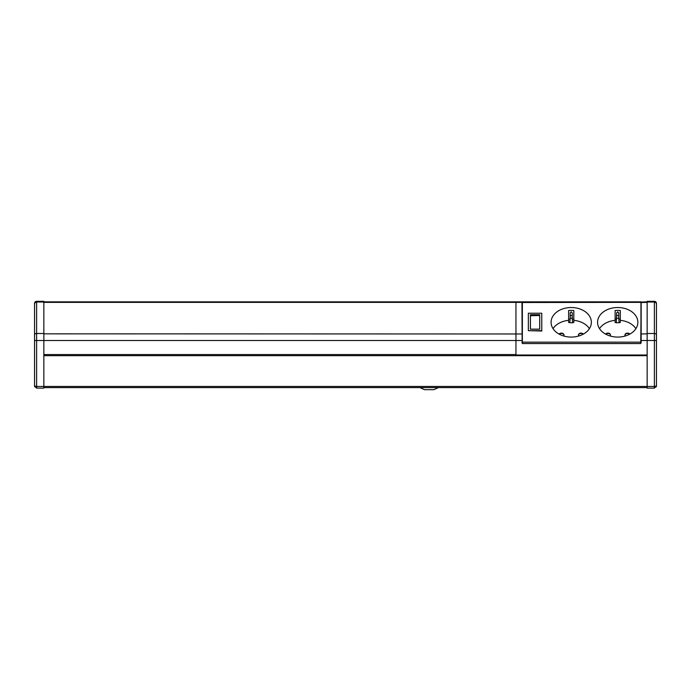 <?xml version="1.0" encoding="UTF-8"?>
<svg xmlns="http://www.w3.org/2000/svg" width="691" height="691" viewBox="0 0 691 691"><rect width="100%" height="100%" fill="white"/><g stroke="black" fill="none" stroke-linecap="round" stroke-linejoin="round"><path stroke-width="1.04" d="M647.156 355.019L515.952 355.019L515.952 301.855L515.952 354.543L43.844 354.543M640.954 302.373L522.361 302.511L522.361 342.149L640.747 342.149L641.162 301.855L43.844 301.855M617.711 307.521A20.143 14.779 180 0 1 637.853 322.3A20.143 14.779 180 0 1 615.128 336.958A20.143 14.779 180 0 1 597.568 322.3A20.143 14.779 180 0 1 617.711 307.521M571.224 307.521A20.143 14.779 180 0 1 591.366 322.3A20.143 14.779 180 0 1 568.641 336.958A20.143 14.779 180 0 1 551.081 322.3A20.143 14.779 180 0 1 571.224 307.521M528.347 330.661L541.779 331.015L541.779 313.23L528.347 313.23L528.347 330.661L541.779 330.661M618.747 318.24L618.747 312.868L617.711 311.822L616.674 312.868L616.294 322.74L619.127 322.74L618.747 318.24L616.674 318.24M629.596 334.228A2.583 1.892 0 0 0 626.832 333.537A2.583 1.892 0 0 0 624.949 335.178M610.464 335.178A2.583 1.892 0 0 0 608.59 333.537A2.583 1.892 0 0 0 605.826 334.228M629.803 334.116A2.583 1.892 0 0 0 626.901 333.166A2.583 1.892 0 0 0 624.94 335.005A2.583 1.892 0 0 0 625.312 335.981M610.11 335.981A2.583 1.892 0 0 0 610.481 335.005A2.583 1.892 0 0 0 608.521 333.166A2.583 1.892 0 0 0 605.618 334.116M635.901 328.648A20.143 14.779 0 0 0 620.293 320.348L620.293 310.518A20.143 14.779 180 0 0 615.128 310.518L615.128 322.524L616.579 322.524M618.842 322.524L620.293 322.524L620.293 320.348M620.293 319.164A21.853 16.031 0 0 0 618.747 319.069M616.674 319.069A21.853 16.031 0 0 0 615.128 319.164M615.128 320.348A20.143 14.779 0 0 0 599.52 328.648M553.033 328.648A20.143 14.779 0 0 1 568.641 320.348L568.641 310.518A20.143 14.779 180 0 1 573.806 310.518L573.806 320.348A20.143 14.779 0 0 1 589.414 328.648M572.355 322.524L573.806 322.524L573.806 320.348M568.641 320.348L568.641 322.524L570.092 322.524M563.623 335.981A2.583 1.892 0 0 0 563.994 335.005A2.583 1.892 0 0 0 562.033 333.166A2.583 1.892 0 0 0 559.131 334.116M583.316 334.116A2.583 1.892 0 0 0 580.414 333.166A2.583 1.892 0 0 0 578.453 335.005A2.583 1.892 0 0 0 578.825 335.981M573.806 319.164A21.853 16.031 0 0 0 572.252 319.069M570.187 319.069A21.853 16.031 0 0 0 568.641 319.164M572.632 322.74L572.252 318.24L570.187 318.24L569.807 322.74L572.632 322.74M563.977 335.178A2.583 1.892 0 0 0 562.103 333.537A2.583 1.892 0 0 0 559.339 334.228M583.109 334.228A2.583 1.892 0 0 0 580.345 333.537A2.583 1.892 0 0 0 578.462 335.178M572.252 315.58L570.187 315.58L570.187 312.868L571.224 311.822L572.252 312.868L572.252 318.24M570.187 315.58L570.187 318.24M539.714 315.493L530.42 315.718L539.714 315.493L539.714 314.707L530.42 314.707L530.42 315.493M530.42 315.718L530.42 329.149L539.714 329.149L539.714 315.718M641.162 301.855L641.162 342.244L640.954 302.062L647.156 301.855M647.156 302.373L640.954 302.511L640.954 333.978L647.156 333.839M43.844 302.373L521.947 302.373L521.947 301.855L522.154 342.244L522.361 301.855M641.162 342.244L640.747 343.557L640.954 342.244M640.954 342.01L640.747 343.557L522.361 343.557L522.154 302.511M438.422 387.599L433.827 389.664L424.533 389.664L419.929 387.599M656.45 303.427L656.45 386.044L656.45 340.508L654.386 340.508L654.386 301.336A2.064 2.064 0 0 1 656.45 303.401L656.45 303.427A2.064 1.408 180 0 0 654.386 302.019L647.156 302.019L647.156 388.117L654.386 388.117L656.45 386.044L654.386 386.459L654.386 340.508L640.954 340.508M647.156 333.494L654.386 333.494A2.064 1.408 -0 0 1 656.45 334.893L656.45 303.401L654.386 301.336L647.156 301.336L647.156 302.019M43.844 302.019L36.614 302.019L36.614 301.336L34.55 303.401L34.55 386.044L34.55 303.401A2.064 2.064 0 0 1 36.614 301.336L43.844 301.336L43.844 386.459L654.386 386.459L654.386 388.117L656.45 386.044L656.295 386.839L656.45 386.044M34.705 386.839L34.55 386.044L36.614 386.459L36.614 388.117L34.55 386.044L36.614 388.117L43.844 388.117L43.844 386.459L36.614 386.459L36.614 340.508L34.55 340.508M647.156 387.599L43.844 387.599M522.154 342.01L522.361 343.557L521.947 342.244M522.154 333.978L43.844 333.839M522.154 340.508L36.614 340.508L36.614 333.494A2.064 1.408 180 0 0 34.55 334.893M618.747 315.58L616.674 315.58M43.844 333.494L36.614 333.494L36.614 302.019A2.064 1.408 180 0 0 34.55 303.427M647.156 355.675L43.844 355.675M656.45 303.401L656.295 302.615M34.705 302.615L34.55 303.401"/></g></svg>
